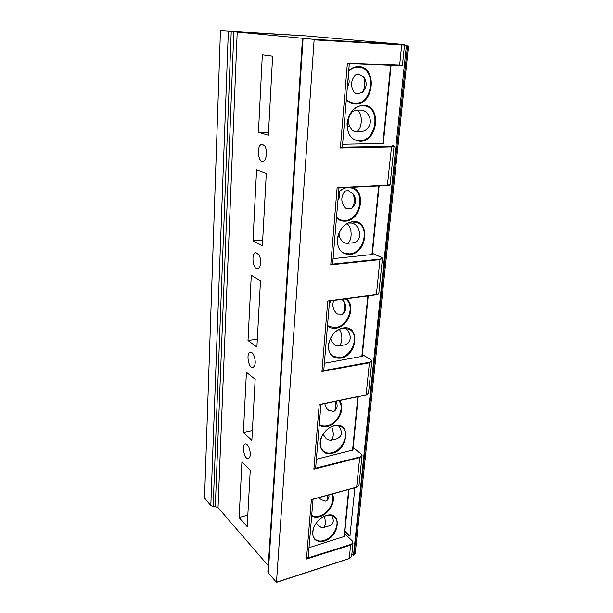 <?xml version="1.0" encoding="UTF-8"?>
<svg xmlns="http://www.w3.org/2000/svg" width="613" height="613" viewBox="0 0 613 613"><rect width="100%" height="100%" fill="white"/><g stroke="black" fill="none" stroke-linecap="round" stroke-linejoin="round"><path stroke-width="0.92" d="M327.786 495.227C327.848 498.269 327.189 500.254 325.817 501.189C328.223 499.932 329.258 497.84 328.92 494.913M331.694 494.147C335.709 500.829 328.376 513.87 319.342 516.138C316.408 516.958 313.856 516.744 311.695 515.51M320.967 499.595L325.817 501.189M332.246 494.001C336.483 500.859 328.92 514.414 319.549 516.774C316.515 517.617 313.879 517.395 311.649 516.115M344.368 536.513L309.021 547.685M326.384 515.564C342.498 510.43 339.87 536.965 324.078 541.179C314.714 542.605 311.212 538.206 313.572 527.977C315.404 523.387 318.423 519.793 322.645 517.203L326.384 515.564M321.856 517.686L326.101 515.725C329.388 514.828 332.1 515.196 334.246 516.828C341.257 521.74 334.169 537.846 323.871 540.551C320.407 541.555 317.565 541.156 315.335 539.363C312.515 536.689 311.963 532.82 313.687 527.755L314.615 525.655M329.388 525.801L329.503 525.77C333.633 523.962 334.361 520.56 331.702 515.548M324.331 516.368C326.062 522.353 325.649 526.13 323.066 527.678L321.151 527.41L318.499 525.632M247.2 526.644L250.257 470.171L241.928 461.842L239.139 517.571L247.2 526.644M251.866 440.41L255.169 379.309L246.418 372.283L243.399 432.494L251.866 440.41M248.012 340.529L256.908 347.065L260.494 280.746L251.284 275.268L248.012 340.529L257.337 339.104M262.387 245.69L266.295 173.456L256.571 169.839L253.008 240.802L262.387 245.69M268.364 135.197L272.632 56.212L262.333 54.833L258.456 132.285L268.364 135.197M308.255 556.88L306.477 559.018L311.381 499.564L356.659 487.143L311.381 499.564M247.821 515.196L239.139 517.571M237.208 32.022L231.231 31.592L213.155 506.499L210.811 505.595L204.55 497.986L220.435 31.048L220.619 30.65L306.324 35.906L402.818 44.427L313.91 39.362L237.208 32.022L218.036 507.656L268.264 565.722M342.368 147.158L391.309 146.438C393.96 146.323 394.335 145.986 392.435 145.434L392.565 145.465M268.525 132.193L258.456 132.285M332.675 263.582L332.085 264.165L379.776 259.115C382.336 258.732 382.727 258.073 380.949 257.146L372.436 253.407M262.701 239.989L253.008 240.802M315.718 467.275L315.136 468.294L359.509 457.099C361.908 456.294 362.329 455.152 360.758 453.658L353.172 447.697M252.395 430.556L243.399 432.494M338.292 187.953L387.37 185.486L337.119 187.67L387.608 185.149L390.083 184.544C390.159 185.072 389.255 185.387 387.37 185.486L391.523 146.928L394.029 146.43M231.231 31.592L306.331 35.906L402.818 44.427C404.296 44.481 404.856 44.695 404.511 45.071L314.124 39.883L276.471 582.35L268.272 572.841L267.881 571.645L302.493 38.282M401.745 44.481L399.584 65.744L348.713 63.622L347.395 63.116L402.419 65.292M347.395 63.116L340.391 147.994L341.778 147.449M383.332 143.457L342.606 144.262M348.736 70.687C351.778 67.928 355.088 66.602 358.659 66.694C377.715 66.763 374.03 105.206 355.417 104.018C351.9 103.934 348.866 102.478 346.322 99.651M363.302 105.221C381.907 104.762 378.236 141.902 360.061 141.266C351.441 140.3 347.104 134.347 347.05 123.405C348.95 112.378 354.368 106.31 363.302 105.221M359.8 140.645L357.164 140.369C341.119 137.81 346.399 104.639 362.934 105.712L364.75 105.88C381.309 108.072 376.321 141.312 359.8 140.645M361.272 131.565L361.409 131.565C366.39 130.891 369.455 127.527 370.589 121.466C369.516 115.267 366.789 111.505 362.39 110.171L361.647 110.102M347.203 127.106L349.379 125.91M352.084 111.926L351.839 111.543M354.398 131.511L352.123 130.086C347.188 123.956 347.28 117.803 352.398 111.612L356.268 110.133C363.616 111.083 362.559 132.186 355.256 131.619L354.398 131.511M363.632 76.878C365.555 82.494 365.087 87.697 362.245 92.486C366.957 87.728 367.425 82.525 363.632 76.878L358.383 73.92L355.333 74.932C350.743 80.579 350.368 86.402 354.214 92.402L356.636 93.935L362.245 92.486M348.697 71.07C351.647 68.418 354.843 67.139 358.291 67.223L359.233 67.3C376.972 68.763 372.627 104.57 355.157 103.405L353.333 103.229C350.659 102.739 348.33 101.39 346.36 99.183M347.349 87.284C349.418 84.027 349.701 80.587 348.207 76.985M248.817 447.084C250.932 452.984 250.809 456.854 248.434 458.7C244.472 459.957 241.177 444.448 245.277 443.889L245.445 443.866C246.618 443.835 247.744 444.908 248.817 447.084M264.732 145.971C267.912 150.476 266.371 161.709 262.663 161.411C258.242 161.955 256.625 147.564 260.793 144.722L262.165 144.193L264.732 145.971M253.69 354.912C256.004 361.264 255.736 365.478 252.87 367.562C248.61 368.658 245.867 353.188 250.142 352.237L250.365 352.184C251.537 352.061 252.64 352.973 253.69 354.912M258.977 254.893C261.759 259.406 260.801 268.8 257.598 268.8C253.207 269.651 251.008 254.74 255.246 252.862L255.973 252.633L258.977 254.893M323.825 369.869L323.243 370.689L369.21 362.283C371.693 361.67 372.099 360.75 370.428 359.509L362.406 354.559M368.513 393.117L365.976 395.086L319.22 404.557L366.122 394.864L369.401 362.789L371.815 361.18M372.321 254.51L333.081 258.64M350.889 187.317C366.98 189.578 361.524 220.826 345.242 221.155C341.855 221.37 338.935 220.305 336.468 217.96M338.667 191.578L345.433 187.593M352.827 221.592C370.75 219.623 367.394 253.583 349.87 254.495C341.571 254.326 337.372 249.292 337.273 239.392C339.058 229.254 344.245 223.316 352.827 221.592M349.625 253.874L344.606 253.2C331.526 249.016 338.131 222.243 352.49 221.983L356.812 222.519C370.321 226.435 364.015 253.246 349.625 253.874M346.858 223.783C352.866 226.672 352.398 243.422 346.36 243.399L352.529 242.832C363.279 242.342 360.613 225.025 352.253 223.086L348.422 223.002M337.993 235.89L339.211 235.438M346.36 243.399L343.418 242.304C340.552 239.89 339.066 236.802 338.951 233.04M353.195 194.007C355.011 199.593 354.582 204.344 351.923 208.251C356.383 204.221 356.812 199.47 353.195 194.007L348.23 190.528L345.05 191.034C340.828 196.512 340.759 201.999 344.835 207.501L346.644 208.818L351.923 208.251M338.644 191.838C341.464 189.195 344.537 187.77 347.855 187.563L351.571 187.999C366.114 191.578 360.13 220.251 344.989 220.534L340.514 219.952L336.514 217.446M337.939 200.351C339.771 197.692 340.115 194.75 338.974 191.532M337.119 187.67L330.752 264.847L332.085 264.165M378.842 293.282L378.819 293.466C379.171 293.888 378.305 294.347 376.213 294.838L327.763 300.998L376.397 294.562L379.976 259.613L382.435 258.51M327.763 300.998L321.948 371.478L323.243 370.689M362.229 356.322L324.377 363.233M346.184 298.822C356.322 305.197 348.659 326.905 335.939 328.193C332.675 328.652 329.855 327.917 327.48 325.986M329.488 301.857L330.53 300.899M343.257 327.986C360.536 324.767 357.448 355.938 340.544 358.145C332.537 358.643 328.468 354.391 328.338 345.395C330.009 336.039 334.989 330.231 343.257 327.986M340.315 357.517L333.579 356.505C323.082 351.578 330.307 329.526 342.943 328.284L349.096 329.166C359.938 333.901 352.996 355.961 340.315 357.517M339.296 329.403C343.272 334.537 342.429 345.648 338.092 345.97L344.345 344.927C351.808 343.901 352.214 333.028 345.142 328.154M338.092 345.97L335.702 345.403M343.648 301.129C345.364 306.676 344.981 311.029 342.483 314.193C346.713 310.776 347.104 306.423 343.648 301.129L341.931 299.382M345.395 298.922C355.532 304.876 348.192 326.315 335.702 327.564L329.273 326.599L327.526 325.434M333.687 300.477C332.054 305.22 332.943 309.435 336.361 313.113L337.487 314.009L342.483 314.193M329.304 304.056L330.767 300.86L329.472 302.01M213.155 506.499L215.309 506.606L218.036 507.656M314.124 39.883L313.91 39.362M319.22 404.557L313.887 469.175L315.136 468.294M352.942 450.011L316.385 459.244M339.334 400.603C346.054 407.568 338.215 424.441 327.403 426.38C324.262 427.046 321.541 426.594 319.235 425.008M334.476 425.629C351.149 421.369 348.307 450.08 331.978 453.375C322.415 456.149 316.53 445.276 322.507 435.23L325.35 431.268C328.085 428.311 331.127 426.426 334.476 425.629M331.756 452.754C328.714 453.459 326.101 453.061 323.902 451.559C319.549 447.758 319.105 442.287 322.576 435.153L325.327 431.322C327.986 428.449 330.936 426.625 334.177 425.851C337.02 425.246 339.479 425.606 341.556 426.932C350.238 431.912 343.111 450.532 331.756 452.754M336.598 438.954L336.706 438.931C342.307 436.479 342.92 432.073 338.537 425.728M331.664 426.679C334.2 433.705 333.756 438.287 330.346 440.425L326.775 439.13M335.449 401.408C336.376 406.158 335.832 409.522 333.809 411.499C337.311 409.17 338.039 405.768 336.001 401.293M338.721 400.726C345.28 407.461 337.686 423.874 327.181 425.751C324.231 426.38 321.649 425.974 319.45 424.541L319.45 424.541M324.813 403.607C325.311 406.312 326.606 408.565 328.683 410.365L333.809 411.499M404.45 45.691L408.442 46.435L355.18 553.937L353.54 555.064L406.358 45.86M351.893 553.792L353.54 555.064M344.874 531.433L349.939 536.214L354.866 487.795M344.904 531.103L349.977 535.877M343.977 536.904L348.674 489.488M344.644 533.724L351.831 540.528C353.31 542.237 352.889 543.57 350.559 544.528L307.68 558.068M389.638 184.85L387.424 185.478M390.098 184.436L394.021 146.515C394.374 146.193 393.868 145.833 392.496 145.442L392.435 145.434M340.391 147.994L391.523 146.928L391.309 146.438M330.752 264.847L379.976 259.613L379.776 259.115M321.948 371.478L369.401 362.789L369.21 362.283M313.887 469.175L359.685 457.597L356.659 487.143L358.98 485.297L356.551 487.327L312.178 499.503M351.663 556.052L353.011 542.988L352.023 540.551L353.011 542.988L350.728 545.034L306.477 559.018M350.559 544.528L349.356 558.466L276.547 582.189M382.91 143.534L390.65 65.369M362.413 354.49L370.589 359.532C371.762 360.544 372.16 361.172 371.792 361.409L368.49 393.354L365.976 395.086L320.132 404.572M371.915 254.686L378.719 185.923M372.436 253.376L381.064 257.161C382.259 257.805 382.711 258.311 382.42 258.678L378.819 293.466L376.213 294.838L328.806 301.121M361.823 356.59L367.831 295.949M233.852 31.769L215.309 506.606M228.343 31.37L210.811 505.595M303.075 38.351L268.272 572.841M349.119 558.573L351.624 556.374L349.264 558.627L276.471 582.35M344.659 533.578L351.831 540.528M359.011 485.006L362.053 455.574M359.509 457.099L359.685 457.597L362.022 455.857L361.026 453.888M360.758 453.658L353.18 447.582M352.544 450.348L357.846 396.772M354.038 554.934L407.446 46.396L406.58 46.35M405.837 45.684L408.174 45.967L408.45 46.435L405.844 45.691M407.216 45.914L408.059 45.944M314.538 538.566L315.335 539.363M344.36 536.567L349.042 489.389M323.066 527.678L329.503 525.77M316.339 522.935L317.909 525.057M404.511 45.071L402.419 65.315C402.91 65.775 401.967 65.92 399.584 65.744L348.713 63.622M342.361 147.227L349.318 63.645M356.582 140.224L357.164 140.369M383.332 143.473L391.071 65.392M355.586 110.056L361.754 110.102M355.256 131.619L361.409 131.557M352.904 103.145L353.333 103.229M343.655 252.755L344.606 253.2M372.321 254.533L379.125 185.9M339.602 219.584L340.514 219.952M332.66 263.713L338.974 187.915M323.81 370.045L329.556 301.021M332.545 355.831L333.579 356.505M362.229 356.36L368.221 295.895M330.537 338.131C331.235 341.043 332.805 343.364 335.25 345.104M328.2 325.947L329.273 326.599M308.232 557.133L313.051 499.266M315.695 467.489L320.951 404.404M322.959 450.777L323.902 451.559M352.935 450.057L358.23 396.688M330.346 440.425L336.706 438.931M323.074 434.318L326.078 438.563M408.442 46.435L355.165 554.006L353.448 555.217M319.143 497.595L320.346 499.02"/></g></svg>
